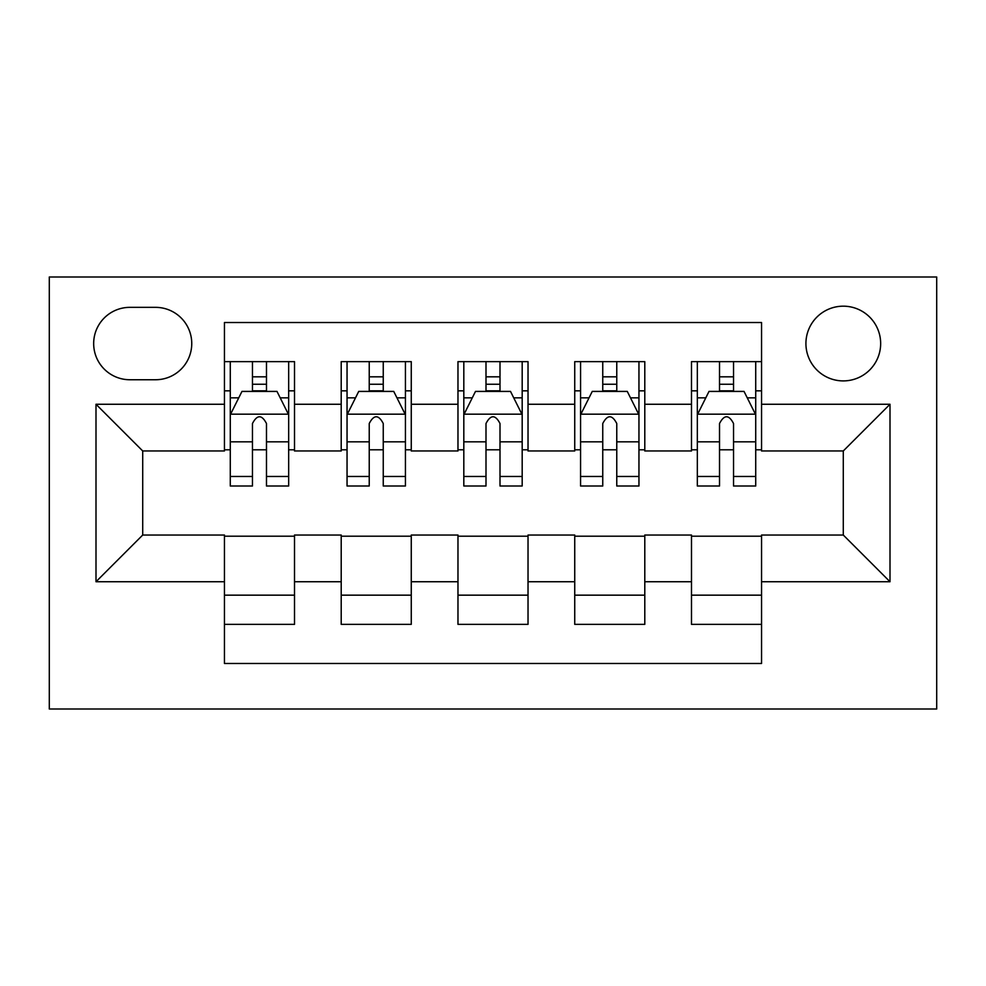 <?xml version="1.0" encoding="UTF-8"?>
<svg xmlns="http://www.w3.org/2000/svg" width="986" height="986" viewBox="0 0 986 986"><rect width="100%" height="100%" fill="white"/><g stroke="black" fill="none" stroke-linecap="round" stroke-linejoin="round"><path stroke-width="1.48" d="M843.289 306.178A37.369 37.369 0 0 0 805.919 343.547A37.369 37.369 0 0 0 843.289 380.904A37.369 37.369 0 0 0 880.658 343.547A37.369 37.369 0 0 0 843.289 306.178M49.3 709.008L936.7 709.008L936.7 276.992L49.3 276.992L49.3 709.008M761.549 361.64L691.494 361.64L691.494 404.26L644.795 404.26L644.795 450.959L691.494 450.959L691.494 404.26M644.795 404.26L644.795 361.64L574.739 361.64L574.739 404.26L528.028 404.26L528.028 450.959L574.739 450.959L574.739 404.26M528.028 404.26L528.028 361.64L457.972 361.64L457.972 404.26L411.261 404.26L411.261 450.959L457.972 450.959L457.972 404.26M411.261 404.26L411.261 361.64L341.205 361.64L341.205 450.959L294.506 450.959L294.506 361.64L224.451 361.64M224.451 624.36L294.506 624.36L294.506 535.041L341.205 535.041L341.205 624.36L411.261 624.36L411.261 535.041L457.972 535.041L457.972 581.74L411.261 581.74M457.972 581.74L457.972 624.36L528.028 624.36L528.028 535.041L574.739 535.041L574.739 581.74L528.028 581.74M574.739 581.74L574.739 624.36L644.795 624.36L644.795 535.041L691.494 535.041L691.494 581.74L644.795 581.74M129.869 379.746L155.554 379.746A36.199 36.199 0 0 0 191.752 343.547A36.199 36.199 0 0 0 155.554 307.349L129.869 307.349A36.199 36.199 0 0 0 93.67 343.547A36.199 36.199 0 0 0 129.869 379.746M761.549 404.26L761.549 322.521L224.451 322.521L224.451 450.959L142.711 450.959L142.711 535.041L224.451 535.041L224.451 663.479L761.549 663.479L761.549 535.041L843.289 535.041L843.289 450.959L761.549 450.959L761.549 404.26L890.001 404.26L890.001 581.74L761.549 581.74M224.451 581.74L95.999 581.74L95.999 404.26L224.451 404.26M691.494 581.74L691.494 624.36L761.549 624.36M224.451 390.838L230.28 390.838M252.465 390.838L266.479 390.838M288.664 390.838L294.506 390.838M224.451 449.801L230.28 449.801M252.465 449.801L266.479 449.801M288.664 449.801L294.506 449.801M224.451 536.199L294.506 536.199M224.451 595.162L294.506 595.162M341.205 449.801L347.047 449.801M369.232 449.801L383.246 449.801M405.431 449.801L411.261 449.801M341.205 390.838L347.047 390.838M369.232 390.838L383.246 390.838M405.431 390.838L411.261 390.838M341.205 536.199L411.261 536.199M341.205 595.162L411.261 595.162M457.972 536.199L528.028 536.199M457.972 595.162L528.028 595.162M457.972 390.838L463.814 390.838M485.999 390.838L500.001 390.838M522.186 390.838L528.028 390.838M457.972 449.801L463.814 449.801M485.999 449.801L500.001 449.801M522.186 449.801L528.028 449.801M574.739 536.199L644.795 536.199M574.739 595.162L644.795 595.162M574.739 390.838L580.569 390.838M602.754 390.838L616.768 390.838M638.953 390.838L644.795 390.838M574.739 449.801L580.569 449.801M602.754 449.801L616.768 449.801M638.953 449.801L644.795 449.801M691.494 536.199L761.549 536.199M691.494 595.162L761.549 595.162M691.494 390.838L697.336 390.838M719.521 390.838L733.535 390.838M755.72 390.838L761.549 390.838M691.494 449.801L697.336 449.801M719.521 449.801L733.535 449.801M755.72 449.801L761.549 449.801M142.711 450.959L95.999 404.26M142.711 535.041L95.999 581.74M890.001 404.26L843.289 450.959M890.001 581.74L843.289 535.041M266.479 376.825L252.465 376.825M288.664 476.472L266.479 476.472L266.479 485.999L288.664 485.999L288.664 414.773L276.992 391.417L241.964 391.417L230.28 414.773L230.28 485.999L252.465 485.999L252.465 476.472L230.28 476.472M230.28 414.773L230.28 361.64M288.664 414.773L288.664 361.64M252.465 391.417L252.465 361.64M266.479 361.64L266.479 391.417M266.479 476.472L266.479 423.524C261.82 414.527 257.149 414.527 252.465 423.524L252.465 476.472M383.246 376.825L369.232 376.825M405.431 476.472L383.246 476.472L383.246 485.999L405.431 485.999L405.431 414.773L393.747 391.417L358.719 391.417L347.047 414.773L347.047 485.999L369.232 485.999L369.232 476.472L347.047 476.472M347.047 414.773L347.047 361.64M405.431 414.773L405.431 361.64M369.232 391.417L369.232 361.64M383.246 361.64L383.246 391.417M383.246 476.472L383.246 423.524C378.575 414.527 373.904 414.527 369.232 423.524L369.232 476.472M500.001 376.825L485.999 376.825M522.186 476.472L500.001 476.472L500.001 485.999L522.186 485.999L522.186 414.773L510.514 391.417L475.486 391.417L463.814 414.773L463.814 485.999L485.999 485.999L485.999 476.472L463.814 476.472M463.814 414.773L463.814 361.64M522.186 414.773L522.186 361.64M485.999 391.417L485.999 361.64M500.001 361.64L500.001 391.417M500.001 476.472L500.001 423.524C495.342 414.527 490.671 414.527 485.999 423.524L485.999 476.472M616.768 376.825L602.754 376.825M638.953 476.472L616.768 476.472L616.768 485.999L638.953 485.999L638.953 414.773L627.281 391.417L592.253 391.417L580.569 414.773L580.569 485.999L602.754 485.999L602.754 476.472L580.569 476.472M580.569 414.773L580.569 361.64M638.953 414.773L638.953 361.64M602.754 391.417L602.754 361.64M616.768 361.64L616.768 391.417M616.768 476.472L616.768 423.524C612.109 414.527 607.438 414.527 602.754 423.524L602.754 476.472M733.535 376.825L719.521 376.825M755.72 476.472L733.535 476.472L733.535 485.999L755.72 485.999L755.72 414.773L744.036 391.417L709.008 391.417L697.336 414.773L697.336 485.999L719.521 485.999L719.521 476.472L697.336 476.472M697.336 414.773L697.336 361.64M755.72 414.773L755.72 361.64M719.521 391.417L719.521 361.64M733.535 361.64L733.535 391.417M733.535 476.472L733.535 423.524C728.864 414.527 724.192 414.527 719.521 423.524L719.521 476.472M341.205 581.74L294.506 581.74M341.205 404.26L294.506 404.26M288.368 414.182L230.576 414.182M230.28 397.839L238.748 397.839M280.197 397.839L288.664 397.839M252.465 441.827L230.28 441.827M288.664 441.827L266.479 441.827M266.479 384.257L252.465 384.257M405.135 414.182L347.343 414.182M347.047 397.839L355.515 397.839M396.964 397.839L405.431 397.839M369.232 441.827L347.047 441.827M405.431 441.827L383.246 441.827M383.246 384.257L369.232 384.257M521.902 414.182L464.098 414.182M463.814 397.839L472.269 397.839M513.731 397.839L522.186 397.839M485.999 441.827L463.814 441.827M522.186 441.827L500.001 441.827M500.001 384.257L485.999 384.257M638.657 414.182L580.865 414.182M580.569 397.839L589.036 397.839M630.485 397.839L638.953 397.839M602.754 441.827L580.569 441.827M638.953 441.827L616.768 441.827M616.768 384.257L602.754 384.257M755.424 414.182L697.632 414.182M697.336 397.839L705.803 397.839M747.252 397.839L755.72 397.839M719.521 441.827L697.336 441.827M755.72 441.827L733.535 441.827M733.535 384.257L719.521 384.257"/></g></svg>
